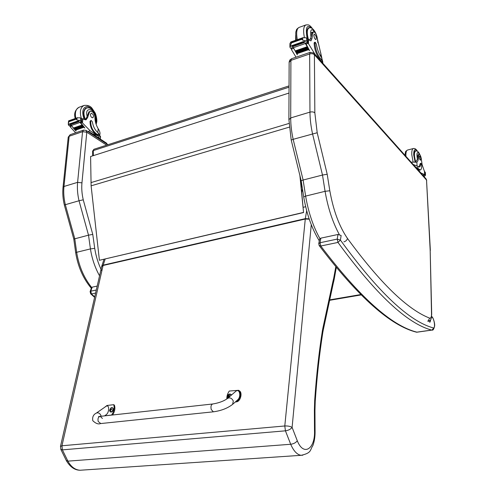 <?xml version="1.0" encoding="UTF-8"?>
<svg xmlns="http://www.w3.org/2000/svg" width="495" height="495" viewBox="0 0 495 495"><rect width="100%" height="100%" fill="white"/><g stroke="black" fill="none" stroke-linecap="round" stroke-linejoin="round"><path stroke-width="0.74" d="M93.357 155.634L93.289 150.591L92.621 151.216M289.031 87.182L93.289 150.591L93.976 149.267L289.037 85.901M289.222 127.166L91.111 185.829L99.408 260.283L303.559 212.547L299.896 175.49M300.317 177.216L303.559 212.547M91.111 185.829L90.597 156.519L289.006 93.054M303.287 212.466L99.408 260.283M73.792 239.079L88.512 235.162L90.436 248.911L94.724 248.36L92.769 234.413L88.512 235.162L79.033 200.76L65.328 204.689C63.836 198.359 63.385 192.283 63.966 186.473L77.61 182.346C77.059 188.218 77.529 194.356 79.033 200.76L83.253 199.813C81.885 193.916 81.452 188.267 81.953 182.865L86.792 132.227L82.554 131.67L77.61 182.346L81.953 182.865M86.792 132.227L86.056 130.389M75.686 252.728L73.786 239.042L64.344 205.048L65.328 204.689L74.77 238.695L76.651 252.289L90.436 248.911C91.952 258.631 94.991 267.597 99.551 275.795M64.35 205.079L64.344 205.048C62.89 198.866 62.457 192.908 63.038 187.172L63.966 186.473L69.158 136.255L70.154 134.702L83.507 130.117M314.424 54.704L313.694 53.052L310.278 52.309L309.66 53.967C311.646 53.435 313.23 53.683 314.399 54.722L426.523 180.044L430.174 250.198L431.522 313.892C431.51 317.017 430.91 318.433 429.728 318.149C407.571 309.623 380.148 283.047 347.453 238.411C339.224 226.37 333.345 210.486 329.812 190.754L327.201 174.246L317.196 132.747L314.839 112.823L314.399 54.722M317.196 132.747L293.158 139.324C291.518 131.769 290.695 124.641 290.707 117.94L290.905 60.384L309.66 53.967L309.963 112.124C310.012 118.893 310.866 126.107 312.524 133.768L322.499 175.044L327.201 174.246M329.812 190.754L325.073 191.317L322.499 175.044L303.113 180.025L293.158 139.324L291.227 140.079M301.183 180.774L303.113 180.025L305.625 196.094L303.707 196.942M101.729 266.31L103.183 265.128L105.169 259.058M66.268 460.455L67.902 461.142L62.382 449.868L60.767 449.243M60.47 446.465L61.949 445.766L103.084 265.487L101.642 266.644M62.382 449.868L61.949 445.766L284.792 425.978L285.429 430.829L290.701 444.269C293.677 443.86 295.874 442.691 297.291 440.76L292.099 427.408C290.639 429.258 288.418 430.403 285.429 430.829L62.382 449.868M302.464 189.158L301.715 192.481M302.457 189.133L301.709 192.363M303.082 207.331L305.675 206.718M82.257 470.101L80.128 470.244C75.172 469.934 71.101 466.896 67.902 461.142L290.701 444.269C293.696 451.137 297.204 454.818 301.214 455.307L302.754 455.227M306.677 210.678L305.328 218.635L309.152 218.864M309.257 219.174L305.273 219.037L284.792 425.978C287.818 425.836 290.249 426.313 292.099 427.408L311.275 224.681M335.759 267.022L333.686 278.27L333.983 280.294L333.284 283.251M333.686 278.27L332.881 281.667L333.203 283.61L323.359 329.515M315.067 430.854L314.95 410.739L314.387 410.188L314.504 430.532L315.074 430.972C315.173 436.485 314.424 441.398 312.828 445.71C309.821 449.899 312.098 452.832 301.214 455.307L80.128 470.244C74.764 470.2 70.203 467.045 66.435 460.783M99.928 134.473L99.978 133.891C100.157 132.567 99.557 130.847 98.183 128.731C95.999 124.988 94.91 121.126 94.916 117.142C94.415 113.336 92.918 111.406 90.406 111.356L88.617 112.612L89.614 111.641M100.442 138.006L100.553 136.713L98.394 133.081C95.151 130.42 93.14 126.658 92.361 121.801L91.092 120.39L90.703 121.021C90.628 126.435 92.528 130.692 96.401 133.799L98.22 134.999C99.91 136.15 100.633 137.35 100.386 138.594L100.244 139.015M92.317 133.811L97.558 135.673L90.189 130.822L81.341 121.776M80.246 122.16L84.775 127.896M76.799 119.883L76.997 117.94L76.199 118.775L76.799 119.883L80.351 120.712L81.7 121.492L79.763 122.166L84.756 128.069M79.998 122.463L71.428 125.464L73.483 128.032M73.854 128.465L74.262 128.935M74.634 129.35L75.042 129.801M83.791 127.283L75.426 130.173L76.082 130.89M76.162 119.159L68.935 121.721L68.52 122.803L68.384 124.919L69.288 125.841L71.193 125.173L73.538 128.316M73.656 128.446L74.349 129.238M74.417 129.319L75.153 130.117M75.191 130.16L76.063 131.064M71.695 126.046L70.129 126.596L70.346 126.986L75.642 132.821M90.189 130.822L87.9 131.602M81.997 125.043L82.306 125.532L81.997 125.043L73.489 127.995L73.805 128.483L82.232 125.532M82.77 125.953L83.086 126.423L82.77 125.953L74.269 128.898L74.584 129.362L83.011 126.423M83.55 126.825L83.865 127.283L83.55 126.825L75.048 129.764L75.426 130.173M89.385 112.334L87.615 117.569L86.056 119.796L82.25 118.732M68.533 121.343L68.725 120.873L68.935 121.721M76.997 117.94L79.862 117.748L81.978 118.639L81.7 121.492M96.401 133.799L95.783 134.009L97.602 135.203L99.563 138.563M95.783 134.009C91.903 130.903 90.003 126.646 90.078 121.238L91.092 120.39M85.165 119.883L86.452 117.977L88.617 112.612M78.173 121.188L77.74 121.009L78.173 121.188M78.612 121.325L78.94 121.708L78.612 121.325L70.092 124.319L70.525 124.548M77.74 121.009L69.22 124.01L69.653 124.189M69.288 125.841L69.597 125.767M70.129 126.596L70.315 125.637M98.128 137.622L96.605 136.626M107.143 144.218L106.697 143.253L90.356 132.524L88.531 132.017M85.443 108.349L85.827 108.356M88.636 107.873L86.328 107.873C83.098 109.902 82.739 113.875 85.251 119.79M90.436 114.432C90.61 116.591 91.427 117.705 92.874 117.785C94.038 115.682 93.468 114.166 91.167 113.244L90.436 114.432M321.855 58.039L317.437 39.167C316.757 34.718 315.47 32.268 313.576 31.828L312.883 32.806L311.813 33.19L312.506 32.212M322.87 62.321L321.744 57.89C319.089 54.357 317.276 49.729 316.299 44.012L315.228 42.199L314.987 42.867C315.358 49.098 317.134 54.283 320.302 58.429L321.762 60.068L322.87 63.323M319.918 60.013L314.969 54.24L308.503 43.777L307.154 42.626M305.625 43.158L309.425 50.298M302.624 40.083L302.618 37.867L301.721 39.284L302.624 40.083L306.634 41.135L307.878 42.18L305.161 43.133L309.431 50.688M305.365 43.511L293.38 47.706L295.181 50.997M295.484 51.517L295.855 52.154M296.152 52.649L296.53 53.262M308.391 49.073L308.67 49.648L308.391 49.073L296.524 53.182L297.297 54.493M293.38 47.706L293.176 47.334L290.515 48.269L293.269 47.489L297.297 54.865M293.541 48.448L291.357 49.215L291.499 49.717L296.047 57.191M307.067 46.79L307.346 47.402L307.067 46.79L295.187 50.917L295.466 51.523L307.29 47.39M307.729 47.953L308.008 48.541L307.729 47.953L295.855 52.068L296.14 52.656L307.952 48.535M308.614 49.642L296.808 53.745L308.67 49.648M312.883 32.806L311.961 38.567L310.959 40.906L308.001 39.111M291.035 41.982L289.996 43.319L289.891 47.025L291.029 44.179L291.035 41.982L291.611 42.434L291.029 44.179M302.618 37.867L305.811 37.713L307.859 38.932L307.878 42.18M320.302 58.429L319.436 58.719L321.868 62.203M319.436 58.719C316.262 54.58 314.492 49.395 314.115 43.17L314.362 42.502L315.228 42.199M309.524 40.367L311.002 37.243L311.813 33.19M290.515 48.269L289.891 47.025M303.509 41.506L303.794 42.013L303.509 41.506L291.58 45.707L291.926 45.973M304.196 41.995L304.481 42.49L304.196 41.995L292.279 46.184L292.564 46.672L304.338 42.397M291.357 49.215L291.741 48.027M309.827 27.831L308.632 27.77C306.609 29.106 306.393 32.88 307.989 39.093M313.861 35.374C314.17 37.88 314.87 39.291 315.971 39.6C316.682 37.354 316.132 35.522 314.319 34.112L313.861 35.374M415.305 162.329L417.409 159.378L417.594 156.34L418.492 156.111C418.516 159.464 417.966 161.475 416.858 162.137L411.135 162.162M415.132 166.648L420.317 169.989C421.338 169.661 421.789 167.96 421.666 164.885L421.01 163.288L420.843 163.659C420.657 165.683 420.144 166.803 419.308 167.001L417.823 166.32L417.922 168.151M413.183 164.458L417.823 166.32M422.835 175.106L424.685 174.661L420.923 172.947L417.205 168.783L417.186 168.337L418.114 169.377L418.85 169.197M422.866 175.143L425.397 174.716L425.31 175.645L423.924 176.486M420.998 163.294L420.28 163.474L418.98 167.007M415.781 167.372L417.186 168.337M419.68 170.144L418.114 169.377M423.541 176.059L425.31 175.645M423.268 175.397L423.429 175.781L423.008 175.459M425.508 174.914L425.378 172.637L424.988 171.913L424.537 172.019M425.211 174.617L424.988 171.913M418.492 156.111L419.092 154.199C419.958 154.372 420.676 155.789 421.239 158.443L422.136 164.773L424.45 171.394M422.854 175.106L424.654 174.673M417.601 169.408L417.205 168.783M415.503 162.094L414.173 155.387C414.074 152.639 414.476 151.124 415.385 150.827L416.066 150.969M417.594 156.34L418.151 154.434M420.781 159.019C420.558 157.237 420.144 156.222 419.519 155.975C419.011 157.559 419.321 158.982 420.459 160.244L420.781 159.019M212.572 404L100.182 416.363C98.264 416.908 97.608 418.615 98.208 421.493L100.776 423.547L98.208 421.493C97.608 418.615 98.264 416.908 100.182 416.363L102.453 418.454M226.858 398.97C226.716 396.217 227.521 393.575 229.278 391.044L238.553 390.301C242.018 391.743 240.125 400.709 235.979 401.371M232.644 404.335L237.52 400.01C241.597 396.699 239.599 387.814 235.632 391.44L235.564 391.502M235.28 401.989L236.486 401.86C240.688 401.445 242.748 392.269 239.24 390.784M104.303 407.546L107.019 405.473L113.658 404.687C114.735 407.923 114.036 411.382 111.561 415.064L104.649 415.806M104.55 415.88L106.054 414.81C109.673 412.44 109.469 403.728 105.887 406.438L96.389 413.065C98.567 412.335 100.169 413.393 101.215 416.246M112.631 414.989C114.84 411.438 115.422 408.14 114.388 405.108L113.658 404.687M230.887 394.373L231.499 395.016M227.793 398.221L227.663 395.27C229.21 393.618 230.398 393.618 231.215 395.264M229.055 394.831L227.669 396.248L228.226 396.13L228.764 397.12M228.498 397.219L229.928 395.697L229.049 395.604L228.826 394.756M228.48 396.26L228.808 396.278M112.755 407.88C114.011 409.495 113.522 410.906 111.288 412.118L110.422 411.896M110.892 411.803L109.574 410.553L110.781 408.072C113.553 405.98 113.726 411.456 110.892 411.803M111.146 408.418L109.902 409.718L110.311 409.613L110.732 410.534M110.515 410.627L111.177 409.507L111.759 409.507L111.084 409.161L110.979 408.35M109.958 409.445L110.688 409.767M94.718 296.889L91.445 293.937L90.56 293.714M90.071 291.716L90.771 291.178L92.2 287.149L91.501 287.688M95.597 293.071L91.445 293.937L90.771 291.178L96.296 290.014M92.2 287.149L97.193 286.079M417.112 332.188L416.264 332.12M416.74 332.225L432.228 330.054M416.79 332.213L416.864 332.145C391.576 325.815 359.549 297.105 320.785 246.015L319.077 245.427M318.737 243.893L320.055 242.729L320.834 238.151L319.522 239.308M341.123 235.472L337.955 234.481L337.231 239.097L337.967 242.426L320.785 246.015L320.055 242.729L337.231 239.097L340.424 240.106L337.967 242.426C375.946 294.339 407.162 323.551 431.609 330.066L432.104 330.072C432.989 330.518 433.818 329.237 434.598 326.217C435.192 323.322 432.649 315.965 431.578 316.664M430.007 320.407L429.728 322.078M320.834 238.151L337.955 234.481M431.479 317.289C433.422 316.15 435.786 326.582 433.719 328.043L432.005 330.066M360.657 294.575L329.713 299.871M288.969 123.453L90.95 182.612M92.769 234.413L83.253 199.813M101.84 270.957C98.338 263.915 95.968 256.379 94.724 248.36M86.823 132.208L106.629 145.159M86.025 130.377L83.537 130.111L82.554 131.67L69.158 136.255L68.242 137.028L63.02 187.351M91.625 287.453C83.884 277.769 78.897 266.044 76.651 252.289L75.673 252.673C77.956 266.7 83.166 278.561 91.297 288.263M68.223 137.226L70.129 134.708M343.889 241.851C345.85 241.275 347.038 240.131 347.453 238.411M319.912 238.578C313.199 226.568 308.435 212.404 305.625 196.094L325.073 191.317C327.931 207.863 332.665 222.243 339.267 234.463M427.829 321.236L429.728 318.149M428.237 321.422C431.646 319.164 430.786 320.68 431.702 314.319L431.522 313.892M431.702 314.207L430.174 250.198M430.347 250.557L430.155 249.709M430.328 249.994L426.535 180.093M314.034 53.423L425.879 178.676L426.523 180.044M288.888 119.734L290.707 117.94L309.963 112.124C312.005 111.635 313.632 111.87 314.839 112.823M310.26 52.315L291.561 58.732L290.905 60.384L289.142 62.351M103.084 265.487L103.183 265.128L305.328 218.635L305.273 219.037L103.084 265.487M301.783 184.765L301.257 187.469M314.95 410.59L315.228 401.358L314.684 400.362L314.387 410.188M315.247 401.117C316.973 376.324 319.485 353.498 322.777 332.634L322.35 331.037C318.997 352.155 316.441 375.266 314.684 400.362M322.833 332.287L323.278 329.893L322.907 328.018L322.35 331.037M332.881 281.667L322.907 328.018M314.504 430.532C315.408 448.903 303.577 456.842 297.291 440.76M98.394 133.081L98.22 134.999M82.139 122.395L80.549 122.952M82.504 122.741L82.894 118.775M68.52 122.803L68.725 120.873M76.199 118.775L68.978 121.337M90.703 121.021L90.078 121.238M69.325 124.301L68.254 124.678M79.571 120.693L78.16 121.188M81.31 121.096L81.564 118.491M80.351 120.712L80.611 118.07M87.615 117.569L86.452 117.977M97.558 135.673L97.602 135.203M97.831 132.629L98.183 128.731M90.356 132.524L90.294 133.174M106.697 143.253L106.642 143.89M95.851 123.465L96.42 120.99C96.117 113.386 93.202 108.516 87.683 106.376C82.634 107.099 81.471 111.499 84.193 119.58M96.166 124.431L96.803 121.646C97.113 118.218 95.349 112.984 95.083 112.829L92.076 108.343C90.313 105.942 87.634 104.983 84.02 105.466C80.382 107.403 79.478 111.709 81.329 118.379M83.971 105.484L79.045 107.273C75.803 108.844 74.714 112.52 75.797 118.299M87.163 116.319C84.001 105.367 96.525 109.222 95.64 118.8L95.182 120.607M85.462 119.505C83.104 113.819 83.476 110.014 86.575 108.083C89.36 105.93 97.088 112.464 96.123 119.629L95.473 122.061M321.744 57.89L321.762 60.068M308.144 43.343L305.916 44.123M308.503 43.777L308.478 39.26M301.721 38.845L291.611 42.434M314.987 42.867L314.115 43.17M291.685 46.054L289.983 46.654M305.817 41.079L303.843 41.772M307.55 41.673L307.537 38.703M306.634 41.135L306.622 38.127M301.721 39.284L291.604 42.867M311.961 38.567L310.34 39.142M320.909 60.891L320.902 60.359M320.859 56.678L320.822 52.984M312.098 28.456C306.863 23.896 305.217 27.219 307.154 38.418M312.636 28.84C309.486 24.787 310.402 26.402 309.332 25.406C309.059 24.899 307.921 24.738 305.91 24.929C303.546 26.266 303.033 30.418 304.369 37.379M305.873 24.942L298.992 27.442C296.616 28.759 296.066 32.837 297.34 39.668M311.002 37.243C309.981 28.753 311.522 27.466 315.631 33.369M317.45 39.39L317.598 41.035M308.354 39.154C306.758 33.06 306.95 29.347 308.93 28.017C311.937 26.192 317.283 32.367 317.852 42.1L317.839 42.762M420.113 163.839L420.843 163.659M425.397 174.716L425.261 172.316M424.667 174.327L425.069 174.228M424.543 172.173L424.945 172.074M424.63 174.642L424.425 170.973M424.543 172.112L424.945 172.013M417.044 165.683L416.858 162.137M415.144 162.323L413.702 154.848C413.715 149.478 414.909 148.271 417.279 151.229M405.919 156.327L405.906 156.08C405.789 152.441 406.346 150.424 407.577 150.028L413.294 148.55M413.127 162.218L411.778 154.582C411.648 150.932 412.186 148.915 413.399 148.519C414.903 148.252 416.276 149.193 417.508 151.352M417.409 159.378C416.369 152.503 417.137 150.888 419.723 154.52M415.682 161.828C414.037 155.95 414.012 152.349 415.608 151.037C417.205 150.486 418.665 151.761 419.983 154.861M235.892 401.451L236.486 401.86M96.389 413.065C93.4 414.494 92.194 417.044 92.782 420.7C95.733 423.51 98.295 424.469 100.466 423.584L213.357 411.821C221.147 410.763 227.558 408.282 232.588 404.384L233.318 401.055C231.858 398.122 229.94 397.244 227.558 398.425L227.508 398.469M213.357 411.821L211.235 409.507C210.592 406.37 211.13 404.526 212.844 403.97C219.031 402.942 223.932 401.092 227.558 398.425L235.632 391.44M231.369 395.128L229.816 394.008M227.335 397.634L227.731 398.271L227.663 395.27L230.54 394.15M229.272 395.666L229.649 395.988M228.622 395.288L228.938 395.474M228.146 395.796L228.702 396.272M109.816 411.333L111.01 411.964C113.256 410.739 113.745 409.328 112.47 407.725L111.957 407.651M111.239 409.198L111.666 409.501M110.298 409.309L110.843 409.699M110.422 409.693L110.769 409.841M429.604 322.059L429.864 322.264L430.464 320.902L429.351 320.933M431.609 330.066L416.864 332.145M430.464 320.902L430.495 319.813M433.719 328.043C409.408 321.589 378.31 292.279 340.424 240.106L341.129 235.484M92.683 155.851L92.621 151.105L93.951 149.273M361.034 294.94L329.621 300.31M107.929 144.732L86.272 130.532M426.702 180.428L426.17 179.004M319.269 240.793C311.856 228.702 306.665 214.057 303.695 196.862L301.177 180.725L291.215 140.042L288.894 119.437L289.142 62.023L289.853 59.994L291.561 58.732M66.423 460.765L60.91 449.534L60.508 446.304L101.698 266.409L104.012 259.331M336.272 267.64L334.069 279.923M68.576 120.916L68.279 123.756M68.638 120.842L77.554 117.674M70.426 124.703L78.94 121.708M69.547 124.406L78.068 121.405M74.584 129.362L83.086 126.423M73.805 128.483L82.306 125.532M75.37 130.216L83.865 127.283M79.967 122.253L81.904 121.578M69.492 125.928L71.299 125.297M88.754 111.944L90.381 111.363M70.166 125.693L70.117 126.182M79.045 107.273C75.073 109.94 73.805 113.677 75.24 118.497M85.159 108.597L86.532 108.102M289.922 43.838L289.909 46.901M290.757 42.001L303.237 37.577M292.564 46.672L304.481 42.49M291.864 46.208L303.794 42.013M296.14 52.656L308.008 48.541M295.466 51.523L307.346 47.402M305.328 43.263L308.038 42.316M311.275 32.651L313.558 31.835M291.363 48.157L291.363 49.067M298.992 27.442C297.136 28.704 296.257 29.663 296.363 30.319C296.412 31.439 295.057 29.904 296.276 40.046M307.797 28.425L308.899 28.029M295.663 40.262L295.694 35.287M420.317 169.989L419.587 170.169M424.487 171.165L424.679 174.648M407.478 150.053C405.38 151.885 405.776 149.954 404.96 155.251M404.99 154.669L404.792 155.065M414.804 151.241L415.528 151.055M98.938 416.92L98.623 416.512L99.86 416.394M229.049 395.604L229.47 395.988M228.3 396.173L228.764 396.408M112.47 407.725L110.781 408.072L109.574 410.547L110.713 412.057M111.084 409.161L111.542 409.501M110.36 409.637L110.781 409.811M94.613 297.353L90.709 293.844L90.115 291.604L91.538 287.576M416.623 332.225C390.704 325.846 358.256 297.006 319.281 245.699L318.774 243.67L319.56 239.097"/></g></svg>
